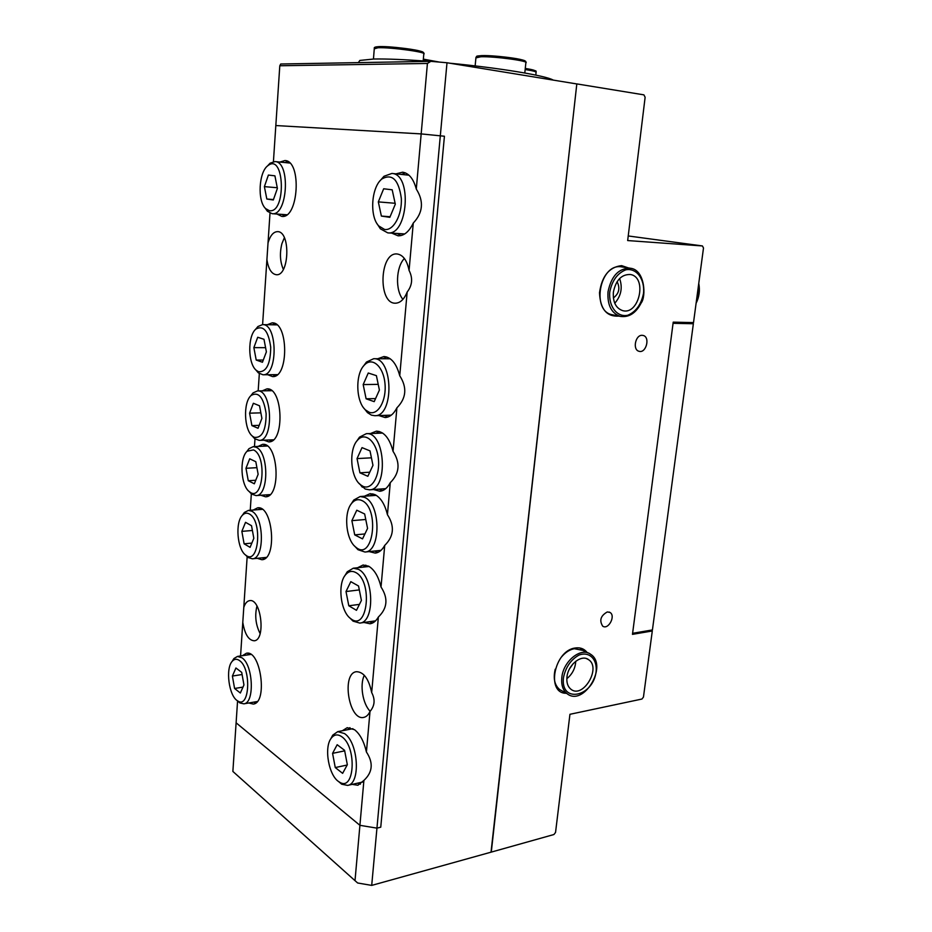 <?xml version="1.0" encoding="UTF-8"?>
<svg xmlns="http://www.w3.org/2000/svg" width="932" height="932" viewBox="0 0 932 932"><rect width="100%" height="100%" fill="white"/><g stroke="black" fill="none" stroke-linecap="round" stroke-linejoin="round"><path stroke-width="1.4" d="M632.537 633.853L652.295 630.976L632.467 634.354L673.219 322.146L693.513 322.6L703.497 247.982L702.413 245.943L627.667 240.561L645.13 97.243L643.896 94.854L576.815 83.903L491.281 852.104L371.705 885.4L376.947 828.14L359.915 825.321L355.01 880.658L357.655 882.988L371.705 885.4M241.854 531.38L245.524 522.328L251.524 525.706L253.83 538.3L250.079 547.352L244.102 543.822L241.854 531.38L252.397 530.471M244.102 543.822L251.838 543.1M245.978 468.283L249.706 458.789L255.811 461.713L258.141 474.295L254.331 483.801L248.262 480.714L245.978 468.283L256.917 467.678M248.262 480.714L255.752 480.26M241.714 672.38L243.951 684.962L240.34 693.012L234.584 688.492L232.394 676.049L235.936 667.988L241.714 672.38M232.394 676.049L242.099 674.523M234.584 688.492L242.984 687.105M253.434 449.911C267.542 455.573 262.917 503.187 249.508 491.77C240.794 485.956 239.186 458.008 247.178 451.205L253.434 449.911M248.926 491.292L251.57 494.065L256.02 495.591C269.01 496.104 269.033 451.869 255.974 447.22L253.213 446.649L248.96 448.688L246.689 451.729M249.182 513.893C262.684 520.312 258.956 565.782 245.92 555.262C237.171 549.822 234.911 521.943 242.623 515.035C244.638 513.043 246.829 512.658 249.182 513.893M245.384 554.843L248.029 557.487L252.362 558.804C264.746 558.944 264.21 516.631 251.71 511.179L248.39 510.41L244.347 512.483L242.192 515.513M239.454 660.532C251.617 668.489 249.683 709.508 237.637 700.876C228.923 696.286 225.206 668.291 232.324 661.196C234.433 658.889 236.81 658.668 239.454 660.532M237.241 700.608L239.874 702.938L243.835 703.835C254.832 703.241 253.259 664.866 241.924 657.771L237.45 656.431L233.92 658.551L232.045 661.534M258.059 446.44L262.568 444.354C278.342 442.164 281.487 497.117 265.573 496.803L260.832 495.253M265.818 494.915L268.02 496.104M265.107 444.785L263.057 446.218M253.259 510.037L257.616 507.835C272.971 505.156 277.48 559.526 261.892 559.724L257.197 558.315M262.148 557.825L264.304 558.92M260.156 508.196L258.211 509.653M242.436 655.685L246.398 653.262C260.692 649.581 268.008 702.833 253.294 704.079L248.786 702.984M253.644 702.146L255.624 703.077M248.926 653.483L247.295 654.963M250.242 510.258L251.337 493.89M240.561 655.965L242.786 622.39C244.79 634.238 248.599 640.366 254.238 640.785C266.051 640.133 261.17 598.064 249.625 600.639C247.096 601.058 245.151 603.307 243.788 607.408L247.155 556.777M355.01 880.658L232.872 771.44L236.111 722.813L359.915 825.321L236.111 722.813L237.567 700.969M363.899 780.41L359.915 825.321L376.947 828.14L446.999 62.759L430.852 61.337L427.415 63.458L416.289 189.056C424.037 201.347 423.035 212.682 413.272 223.051L409.078 270.408C407.004 260.296 402.997 254.809 397.055 253.97C379.487 252.059 377.798 303.785 395.343 303.203C400.224 303.075 404.162 299.358 407.168 292.031L399.746 375.759C407.284 387.549 406.34 398.244 396.904 407.843L393.048 451.333C400.504 462.913 399.583 473.363 390.275 482.671L387.432 514.697C394.818 526.114 393.921 536.343 384.718 545.406L381.025 587.032C388.341 598.239 387.456 608.247 378.369 617.019L371.682 692.569C368.734 678.776 363.631 671.832 356.397 671.704C341.205 673.242 348.859 721.205 363.795 717.384C366.346 716.836 368.42 714.867 370.004 711.454L366.416 751.996C373.534 762.784 372.695 772.255 363.899 780.41L357.911 785.257L352.18 784.383M342.347 730.746L347.228 727.682L354.498 729.686C360.008 733.997 363.981 741.441 366.416 751.996M378.369 617.019C376.109 621.003 373.348 623.252 370.074 623.776L364.028 622.483M357.608 567.739L363.107 565.002L368.606 566.178C374.361 569.58 378.497 576.535 381.025 587.032M384.718 545.406C382.155 550.066 379.009 552.641 375.293 553.107L369.142 551.593M364.435 496.208L370.179 493.657L374.781 494.531C380.652 497.513 384.869 504.235 387.432 514.697M390.275 482.671C387.432 487.995 383.937 490.861 379.802 491.257L373.581 489.533M370.482 433.531L376.423 431.132C384.042 431.551 389.576 438.285 393.048 451.333M396.904 407.843C393.712 414.029 389.786 417.268 385.126 417.548L378.846 415.567M377.751 358.738L383.926 356.548C391.207 357.142 396.484 363.55 399.746 375.759M413.272 223.051C409.101 231.684 404.045 235.936 398.08 235.819L391.79 233.14M395.972 173.853L402.624 172.199C408.962 173.189 413.517 178.816 416.289 189.056M421.171 133.905L275.825 125.552L421.171 133.905L444.424 136.235L421.171 133.905M273.425 161.644L279.798 65.764L427.415 63.458M279.88 162.063L284.959 160.537C302.061 160.817 298.531 219.23 281.755 216.375L276.921 214.034M262.591 324.627L266.913 259.632C268.393 268.917 271.503 273.938 276.256 274.707C289.328 276.466 290.819 231.357 277.596 231.637C273.46 231.742 270.268 235.47 268.032 242.821L270 213.148M267.333 324.709L272.109 322.868C288.57 321.68 288.955 377.973 272.552 376.598L267.74 374.722M258.176 390.916L259.329 373.615M262.276 390.846L266.913 388.877C283.025 387.13 284.936 442.677 268.765 441.885L263.989 440.184M254.483 446.591L254.984 438.949M253.865 347.624L257.71 337.256L263.989 339.283L266.389 351.865L262.451 362.245L256.207 360.043L253.865 347.624L265.597 347.683M256.207 360.043L263.29 360.043M249.578 413.167L253.364 403.276L259.539 405.793L261.904 418.375L258.036 428.277L251.896 425.598L249.578 413.167L260.867 412.853M251.896 425.598L259.189 425.353M266.82 199.017L264.385 186.633L268.393 175.065L274.917 175.833L277.398 188.369L273.309 199.984L266.82 199.017L273.46 199.553M264.385 186.633L277.282 187.74M254.261 437.329C262.102 438.273 266.051 430.363 266.133 413.633C263.639 397.428 258.653 391.347 251.197 395.389C242.961 402.111 243.974 430.165 252.642 436.316L254.261 437.329M250.638 395.949L253.038 392.908L257.442 390.927C272.295 389.261 274.113 441.116 259.201 440.382L254.657 438.692L252.036 435.78M258.618 371.763C266.435 372.124 270.478 363.958 270.723 347.263C268.474 331.151 263.57 325.058 256.009 328.984C247.493 335.567 247.772 363.841 256.382 370.4L258.618 371.763M255.391 329.567L257.919 326.526L262.498 324.627C277.678 323.462 278.097 376.039 262.952 374.769L258.327 372.858L255.741 369.806M269.301 210.667C286.439 213.929 284.656 152.37 267.973 165.593C258.781 171.803 257.232 201.009 265.597 208.57L269.301 210.667M267.251 166.211L270.082 163.193L275.022 161.574C290.807 161.784 287.592 216.352 272.097 213.684L267.414 211.273L264.956 207.848M271.247 441.244L269.01 439.974M267.309 390.764L269.465 389.366M275.068 376.05L272.796 374.687M272.4 324.79L274.66 323.439M284.353 216.038L282.07 214.418M285.052 162.576L287.522 161.341M266.913 259.632L268.032 242.821M242.786 622.39L243.788 607.408M348.801 605.777L346.005 591.552L350.816 581.661L358.54 586.007L361.406 600.441L356.467 610.32L348.801 605.777L359.426 604.39M346.005 591.552L359.309 589.909M354.719 534.886L351.877 520.662L356.781 510.212L364.657 513.986L367.569 528.421L362.536 538.871L354.719 534.886L364.913 533.943M351.877 520.662L365.763 519.473M332.573 753.347L337.174 744.715L344.584 750.318L347.333 764.741L342.627 773.35L335.264 767.572L332.573 753.347L344.689 750.854M335.264 767.572L347.182 765.021M361.686 500.461C358.179 498.935 354.999 499.715 352.133 502.826C343.302 511.75 345.679 539.977 355.896 547.235C373.219 562.241 380.163 508.08 361.686 500.461M350.91 504.398L353.764 500.041L360.183 496.523L364.482 497.35C380.873 503.338 381.223 551.954 364.936 552.024L357.981 549.705L354.416 545.872M381.013 550.346L364.948 552.024M360.183 496.523L376.33 495.358M355.616 572.458C351.923 570.559 348.615 571.281 345.702 574.613C337.244 583.653 340.53 612.021 350.863 618.743C367.651 632.327 373.126 580.974 355.616 572.458M344.642 576.058L347.263 571.77L353.275 568.217L358.389 569.324C373.965 576.279 375.095 622.483 359.74 623.077L353.053 621.131L349.465 617.567M375.549 620.852L359.752 623.077M353.275 568.217L369.13 566.47M341.776 736.734C337.722 733.927 334.227 734.393 331.291 738.132C323.614 747.406 328.868 776.484 339.33 781.995C354.626 792.596 357.212 746.975 341.776 736.734M330.557 739.251L332.724 735.162L337.745 731.643L344.479 733.542C358.377 742.408 360.894 783.847 347.624 785.396L341.729 784.22L338.165 781.202M362.769 782.006L347.624 785.396M337.745 731.643L352.913 728.684M377.903 552.408L374.489 551.045M369.794 495.824L372.917 493.878M372.649 622.972L369.34 621.737M362.921 567.145L365.833 565.142M360.393 784.185L357.387 783.206M347.543 729.733L349.954 727.647M371.682 692.569C375.351 699.536 374.792 705.827 370.004 711.454M409.078 270.408C412.981 278.144 412.352 285.343 407.168 292.031M376.4 375.654L379.406 390.065L374.198 401.645L366.101 398.791L363.177 384.578L368.257 373.01L376.4 375.654M363.177 384.578L378.217 384.368M366.101 398.791L375.573 398.593M370.016 450.89L372.963 465.324L367.849 476.287L359.915 472.815L357.038 458.591L362.024 447.628L370.016 450.89M357.038 458.591L371.425 457.822M359.915 472.815L369.748 472.209M378.322 201.895L383.658 188.777L392.186 189.802L395.319 204.178L389.844 217.331L381.374 216.073L378.322 201.895L395.075 203.281L395.285 204.259M381.374 216.073L390.1 216.737M362.874 486.271L360.323 484.64C350.234 476.939 348.638 448.7 357.818 439.892C365.262 431.598 376.598 441.593 378.357 458.626C380.361 475.611 371.74 490.605 362.874 486.271M358.762 483.102L365.181 489.02L369.445 489.824C388.691 490.011 385.394 431.295 366.299 433.695L359.519 437.143L356.467 441.547M366.299 433.695L382.656 433.065M385.732 488.648L369.445 489.824M369.119 412.224L365.589 409.998C355.686 401.75 355.08 373.417 364.668 364.773C372.416 356.7 383.495 366.602 384.974 383.553C386.698 400.445 377.984 415.812 369.119 412.224M363.993 408.286L367.488 412.643L371.437 415.148L374.769 415.695C394.387 416.686 393.257 357.119 373.627 358.738L366.462 362.059L363.165 366.509M373.627 358.738L390.24 358.773M391.289 415.148L374.769 415.695M384.52 229.423L378.695 225.905C369.363 216.271 371.286 187.099 381.922 178.932C392.197 173.27 398.663 179.713 401.308 198.248C402.286 214.989 393.374 231.159 384.52 229.423M377.157 223.831L380.361 228.806L387.735 232.86C407.901 236.017 412.457 173.923 391.883 173.445L383.972 176.288L380.093 180.738M391.883 173.445L408.973 175.193M404.721 233.944L387.735 232.86M379.173 431.446L375.876 433.31M378.963 489.16L382.446 490.651M386.675 356.956L383.192 358.727M384.264 415.404L387.805 417.058M405.373 172.886L401.529 174.4M397.323 233.501L400.877 235.598M380.757 827.185L376.947 828.14L380.757 827.185L444.424 136.235L380.757 827.185M652.295 630.976L643.453 697.089L641.927 699.047L569.941 714.296L555.542 832.439L553.934 834.524L491.281 852.104M279.798 65.764L280.718 64.005L430.852 61.337M491.048 851.93L576.815 83.903M446.999 62.759L576.535 83.903M573.343 663.444L569.638 668.663M617.089 281.685C620.304 288.139 619.069 293.568 613.373 297.96M642.148 335.322L643.15 335.462C650.489 337.023 646.086 353.706 638.991 351.271C632.385 349.838 635.344 334.809 642.148 335.322M607.314 611.94L609.982 612.441C616.029 615.749 608.351 630.218 602.701 626.164C599.125 620.421 600.662 615.679 607.314 611.94M620.246 316.379C628.925 317.661 635.892 313.199 641.146 303.005C646.295 296.726 645.026 269.977 630.638 268.276C618.895 267.962 611.357 275.802 608.025 291.786C607.221 304.95 611.299 313.152 620.246 316.379L612.033 314.701C591.284 311.008 599.544 264.245 620.654 266.727L629.997 268.171M628.401 267.915L621.632 265.643C609.272 266.983 601.897 276.012 599.509 292.73C600.231 309.098 606.697 316.88 618.895 316.111M587.172 652.528C584.201 648.765 580.217 647.251 575.219 648.008C554.121 650.466 545.791 693.723 566.353 693.28M561.507 656.978C565.398 652.353 569.685 649.592 574.333 648.707L583.059 650.443L580.496 649.138L588.022 652.959M562.392 691.078L559.643 689.552C554.563 685.16 553.084 678.38 555.216 669.211M566.831 678.694C572.318 674.209 575.3 668.384 575.766 661.242C575.3 668.384 572.318 674.209 566.831 678.694M614.759 303.25C621.155 295.898 622.774 287.65 619.617 278.517C622.774 287.65 621.155 295.898 614.759 303.25M628.226 235.959L702.413 245.943M428.86 61.372C405.315 59.555 386.978 58.774 373.837 59.019L359.834 60.44L358.634 62.211M553.212 80.094C546.292 75.748 499.575 67.919 449.585 63.19M693.361 323.742L652.423 629.939L632.607 633.306L673.067 323.311L693.361 323.742L692.767 322.589M651.526 630.615L652.423 629.939M613.384 292.124C615.901 280.101 621.574 274.229 630.416 274.509C647.577 277.095 639.201 315.482 622.611 310.612C615.842 308.201 612.778 302.038 613.384 292.124M566.959 677.028C568.054 664.691 581.498 654.019 588.57 659.67C601.583 667.801 582.931 699.198 570.908 689.237C567.728 686.639 566.411 682.573 566.959 677.028M364.296 675.281C359.612 684.764 362.699 703.916 370.155 711.291M284.365 237.73L281.918 243.625C279.553 253.108 280.031 261.706 283.34 269.395M256.964 606.056C254.634 615.656 255.694 624.836 260.121 633.597M404.383 258.479C395.925 267.006 395.133 290.248 402.915 299.358M698.639 284.307C699.652 290.702 698.837 296.76 696.204 302.492M609.761 291.984C612.091 280.567 617.438 273.181 625.826 269.814C636.509 267.694 644.944 279.134 643.523 293.324C641.251 304.449 636.008 311.754 627.795 315.237C617.252 317.672 608.421 306.512 609.761 291.984M563.464 677.692C565.596 667.394 570.687 659.891 578.76 655.184C589.071 651.025 597.365 659.006 596.13 671.494C593.241 697.054 560.33 703.905 563.464 677.692M561.833 677.447C561.122 684.799 562.858 690.204 567.052 693.664C583.653 707.202 608.479 665.355 590.597 654.264C581.172 646.82 563.289 661.009 561.833 677.447M439.287 62.083L423.349 59.135L439.438 62.094M423.245 60.254L431.062 61.349M422.243 52.821C429.384 51.388 392.162 45.971 379.231 46.623M374.268 48.813L378.066 47.753C390.904 47.124 428.417 52.355 423.792 54.079L423.186 60.941M524.308 61.617C531.147 60.126 496.034 55.105 481.972 55.605M475.914 57.889L480.83 56.759C494.822 56.27 530.25 61.128 525.846 62.875L524.798 72.999M534.467 71.368C536.506 70.727 533.442 69.749 525.275 68.42M525.159 69.527C533.139 70.774 536.774 71.764 536.063 72.498C534.362 71.158 541.434 71.589 525.275 68.409M249.508 491.77L251.57 494.065M247.178 451.205L248.96 448.688M267.298 446.02L253.213 446.649M270.059 494.612L256.02 495.591M245.92 555.262L248.029 557.487M242.623 515.035L244.347 512.483M262.288 509.35L248.39 510.41M266.214 557.418L252.362 558.804M237.637 700.876L239.874 702.938M232.324 661.196L233.92 658.551M250.883 654.439L237.45 656.431M257.244 701.528L243.835 703.835M251.197 395.389L253.038 392.908M252.642 436.316L254.657 438.692M271.69 390.694L257.453 390.927M273.379 439.799L259.201 440.382M256.009 328.984L257.908 326.526M256.382 370.4L258.327 372.858M276.921 324.872L262.509 324.627M277.293 374.641L262.952 374.769M267.973 165.593L270.07 163.205M265.597 208.57L267.414 211.273M289.782 163.042L275.022 161.574M286.776 214.756L272.097 213.684M352.133 502.826L353.764 500.041M355.919 547.247L358.005 549.717M345.702 574.613L347.263 571.77M350.886 618.755L353.065 621.143M331.291 738.132L332.724 735.162M339.306 781.983L341.695 784.208M360.323 484.64L362.327 487.18M357.818 439.892L359.519 437.143M365.589 409.998L367.488 412.643M364.668 364.773L366.462 362.059M378.695 225.905L380.361 228.806M381.922 178.932L383.972 176.288M609.982 612.441L609.19 612.068M359.834 60.44L358.366 62.619M696.099 303.261C699.21 297.04 700.095 290.411 698.755 283.398M559.643 689.552L567.052 693.664M586.624 658.668L588.57 659.67M373.452 59.031L374.315 48.278C373.79 47.381 375.351 46.821 379.009 46.612C387.048 46.192 410.663 48.639 419.412 50.911C426.122 53.194 422.767 52.6 423.85 53.578M475.145 65.904L475.961 57.365C477.568 56.188 474.353 56.176 481.786 55.605C490.884 55.361 510.911 57.341 520.091 59.368C528.782 61.862 524.681 61.419 525.904 62.374M535.795 75.108L536.063 72.498"/></g></svg>
